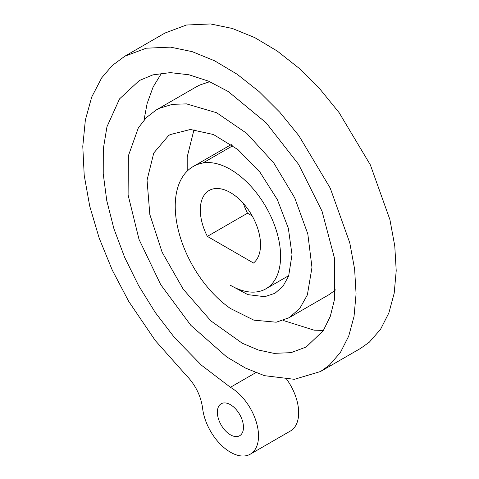 <?xml version="1.0" encoding="UTF-8"?>
<svg xmlns="http://www.w3.org/2000/svg" width="479" height="479" viewBox="0 0 479 479"><rect width="100%" height="100%" fill="white"/><g stroke="black" fill="none" stroke-linecap="round" stroke-linejoin="round"><path stroke-width="0.72" d="M230.423 404.683A18.453 10.652 -120 0 0 221.196 403.767A18.453 10.652 -120 0 0 218.364 418.556A18.453 10.652 -120 0 0 230.423 434.818A18.453 10.652 -120 0 0 239.644 435.734A18.453 10.652 -120 0 0 242.476 420.945A18.453 10.652 -120 0 0 230.423 404.683M253.487 263.025A42.583 24.585 -120 0 0 257.708 228.417A42.583 24.585 -120 0 0 230.423 192.588A42.583 24.585 -120 0 0 209.125 190.474A42.583 24.585 -120 0 0 207.353 236.387L253.487 263.025M230.423 169.404A70.976 40.978 -120 0 0 202.845 163.016A86.675 50.044 -120 0 0 193.181 166.524A86.675 50.044 -120 0 0 178.799 232.052A86.675 50.044 -120 0 0 230.423 308.488L253.87 320.158L276.209 322.211L289.065 317.727L299.722 308.53L307.362 294.932L311.979 267.444L307.811 233.938L294.687 197.767L273.743 162.914L246.787 133.407L216.646 112.751L186.493 103.883L172.47 104.326L159.705 108.17L156.19 109.996L146.388 117.559L138.341 127.851L128.372 155.801L128.103 194.977L139.042 239.446L160.657 284.556L190.816 325.319L226.687 356.927L245.565 368.106L264.42 375.662L294.405 379.308L320.505 371.518L329.235 365.303L340.383 352.526L348.73 336.084L354.041 316.403L356.071 293.92L354.622 269.138L349.754 242.763L330.217 188.085L298.908 135.749L279.82 112.278L259.055 91.549L237.123 74.233L214.628 60.809L192.193 51.648L170.416 47.128L146.239 48.205L124.833 56.205L112.302 65.491L101.722 77.814L91.723 97.003L85.352 120.061L82.783 146.352L84.202 175.278L89.717 206.12L99.153 238.015L112.26 270.102L128.785 301.513L155.298 340.563L185.918 374.991C195.288 384.607 200.839 395.636 202.575 408.066A39.745 22.95 -120 0 0 221.454 445.326A39.745 22.95 -120 0 0 250.295 454.17A39.745 22.95 -120 0 0 256.385 422.322A39.745 22.95 -120 0 0 230.423 387.301L201.563 365.309L174.59 337.725L155.352 312.613L138.563 285.532L124.624 257.295L113.912 228.711L106.763 200.623L103.23 173.799L103.302 148.939L106.961 126.749L119.552 98.872L139.323 80.526L152.891 74.868L170.249 72.616L188.966 74.778L208.479 81.143L228.226 91.513L266.138 122.81L298.603 164.375L322.044 211.245L334.42 257.942L334.587 299.147L330.294 316.356L323.271 330.654L306.213 347L291.034 352.658L273.946 353.358L258.325 349.999L242.302 343.257L210.856 320.876L183.194 289.154L162.124 252.217L149.825 214.466L147.047 180.128L153.765 153.011L168.548 135.599L170.195 134.587L190.403 129.486L213.49 134.527L237.979 149.64L260.085 172.356L277.383 199.701L288.34 228.255L292.01 254.642L288.627 276.114L282.915 286.388L274.958 293.28L264.725 296.699L247.817 294.633L230.423 285.304A70.976 40.978 -120 0 0 265.905 288.819A70.976 40.978 -120 0 0 276.784 231.95A70.976 40.978 -120 0 0 230.423 169.404M243.398 203.473A42.583 24.585 -120 0 0 247.499 213.209L252.199 215.921M144.011 120.103L147.107 103.572L153.136 86.962L161.585 73.149M323.421 330.426L314.092 330.175L283.179 320.451M187.205 171.099L187.199 156.95L194.013 129.629M250.295 454.17L290.442 430.992A39.745 22.95 -120 0 0 286.801 379.452M289.065 317.727L329.211 294.549L335.653 289.831M209.73 81.687L199.857 84.993L196.336 86.819L156.19 109.996M320.505 371.518L360.657 348.341L369.381 342.126L380.53 329.348L388.882 312.907L394.193 293.226L396.217 270.737L394.768 245.961L389.9 219.586L370.363 164.908L339.054 112.565L319.972 89.1L299.207 68.365L277.269 51.055L254.78 37.625L232.339 28.465L210.568 23.95L186.391 25.028L164.986 33.027L124.833 56.205M230.423 387.301L255.774 372.662M207.353 236.387L247.499 213.209M202.845 163.016L232.866 145.682M265.905 288.819L288.819 275.593M193.181 166.524L231.267 144.538"/></g></svg>
